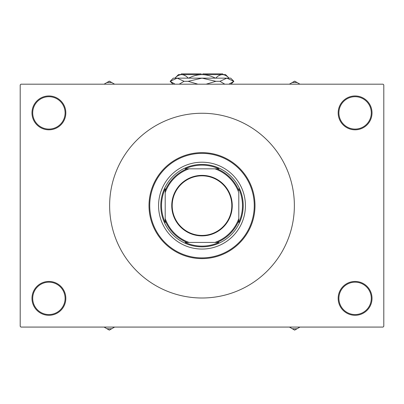 <?xml version="1.0" encoding="UTF-8"?>
<svg xmlns="http://www.w3.org/2000/svg" width="404" height="404" viewBox="0 0 404 404"><rect width="100%" height="100%" fill="white"/><g stroke="black" fill="none" stroke-linecap="round" stroke-linejoin="round"><path stroke-width="0.61" d="M338.168 298.369A16.928 16.928 0 0 1 355.096 281.442A16.928 16.928 0 0 1 372.023 298.369A16.928 16.928 0 0 1 355.096 315.297A16.928 16.928 0 0 1 338.168 298.369M371.286 298.369A16.19 16.19 0 0 0 355.096 282.174A16.19 16.19 0 0 0 338.9 298.369A16.19 16.19 0 0 0 355.096 314.559A16.19 16.19 0 0 0 371.286 298.369M31.977 298.369A16.928 16.928 0 0 1 48.904 281.442A16.928 16.928 0 0 1 65.832 298.369A16.928 16.928 0 0 1 48.904 315.297A16.928 16.928 0 0 1 31.977 298.369M65.1 298.369A16.19 16.19 0 0 0 48.904 282.174A16.19 16.19 0 0 0 32.714 298.369A16.19 16.19 0 0 0 48.904 314.559A16.19 16.19 0 0 0 65.1 298.369M31.977 112.888A16.928 16.928 0 0 1 48.904 95.96A16.928 16.928 0 0 1 65.832 112.888A16.928 16.928 0 0 1 48.904 129.815A16.928 16.928 0 0 1 31.977 112.888M65.1 112.888A16.19 16.19 0 0 0 48.904 96.697A16.19 16.19 0 0 0 32.714 112.888A16.19 16.19 0 0 0 48.904 129.083A16.19 16.19 0 0 0 65.1 112.888M338.168 112.888A16.928 16.928 0 0 1 355.096 95.96A16.928 16.928 0 0 1 372.023 112.888A16.928 16.928 0 0 1 355.096 129.815A16.928 16.928 0 0 1 338.168 112.888M371.286 112.888A16.19 16.19 0 0 0 355.096 96.697A16.19 16.19 0 0 0 338.9 112.888A16.19 16.19 0 0 0 355.096 129.083A16.19 16.19 0 0 0 371.286 112.888M383.063 327.073L20.937 327.073L20.2 326.336L20.2 84.921L20.937 84.183L383.063 84.183L383.8 84.921L383.8 326.336L383.063 327.073M158.575 205.631A43.425 43.425 0 0 0 202 249.056A43.425 43.425 0 0 0 245.425 205.631A43.425 43.425 0 0 0 202 162.201A43.425 43.425 0 0 0 158.575 205.631M254.257 205.631A52.257 52.257 0 0 0 202 153.368A52.257 52.257 0 0 0 149.743 205.631A52.257 52.257 0 0 0 202 257.888A52.257 52.257 0 0 0 254.257 205.631M149.005 205.631A52.995 52.995 0 0 1 202 152.636A52.995 52.995 0 0 1 254.995 205.631A52.995 52.995 0 0 1 202 258.621A52.995 52.995 0 0 1 149.005 205.631M294.37 205.631A92.37 92.37 0 0 0 202 113.256A92.37 92.37 0 0 0 109.63 205.631A92.37 92.37 0 0 0 202 298A92.37 92.37 0 0 0 294.37 205.631M289.39 327.073L294.668 330.124L299.945 327.073M292.208 328.704A30.507 30.507 0 0 0 297.122 328.704M202 175.376A30.25 30.25 0 0 1 232.249 205.631A30.25 30.25 0 0 1 202 235.88A30.25 30.25 0 0 1 171.751 205.631A30.25 30.25 0 0 1 202 175.376M202 235.436A29.81 29.81 0 0 0 231.81 205.631A29.81 29.81 0 0 0 202 175.821A29.81 29.81 0 0 0 172.19 205.631A29.81 29.81 0 0 0 202 235.436M218.867 168.827L214.938 168.827L218.867 168.827A40.481 40.481 0 0 0 185.133 168.827L189.062 168.827L185.133 168.827M202 246.844A41.218 41.218 0 0 1 160.782 205.631A41.218 41.218 0 0 1 202 164.413A41.218 41.218 0 0 1 243.218 205.631A41.218 41.218 0 0 1 202 246.844M185.133 242.43L189.062 242.43L185.133 242.43A40.481 40.481 0 0 0 218.867 242.43L214.938 242.43L218.867 242.43M165.201 222.493L165.201 218.569L165.201 222.493A40.481 40.481 0 0 1 165.201 188.764L165.201 218.569A39.011 39.011 0 0 0 189.062 242.43L214.938 242.43A39.011 39.011 0 0 0 238.799 218.569L238.799 192.693A39.011 39.011 0 0 0 214.938 168.827L189.062 168.827A39.011 39.011 0 0 0 165.201 192.693L165.201 188.764M238.799 222.493L238.799 218.569L238.799 222.493A40.481 40.481 0 0 0 238.799 188.764M186.986 242.43A39.744 39.744 0 0 1 165.201 220.64M217.014 168.827A39.744 39.744 0 0 1 238.799 190.617M238.799 220.64A39.744 39.744 0 0 1 217.014 242.43M165.201 190.617A39.744 39.744 0 0 1 186.986 168.827M104.055 327.073L106.878 328.704A30.507 30.507 0 0 0 111.792 328.704L114.61 327.073M106.878 328.704L109.332 330.124L111.792 328.704M299.945 84.183L297.122 82.557A30.507 30.507 0 0 0 292.208 82.557L289.39 84.183M297.122 82.557L294.668 81.138L292.208 82.557M114.61 84.183L109.332 81.138L104.055 84.183M111.792 82.557A30.507 30.507 0 0 0 106.878 82.557M180.654 74.614L181.391 73.876L201.263 73.876L201.263 74.614M215.711 78.149C217.796 75.937 220.023 74.76 222.397 74.614C224.745 74.745 226.972 75.922 229.083 78.149L225.553 74.614L202 74.614C206.727 74.755 211.186 75.932 215.377 78.149M188.289 78.149C186.178 75.922 183.946 74.745 181.603 74.614L178.447 74.614L174.912 78.149C177.002 75.937 179.23 74.76 181.603 74.614L180.674 74.69M188.623 78.149C192.829 75.932 197.288 74.75 202 74.614L181.603 74.614M172.998 84.183L170.129 81.315L173.296 78.149L230.704 78.149L233.871 81.315L228.922 84.183M224.801 84.183L219.938 81.315L226.861 78.149L233.785 81.315M175.083 84.183L170.215 81.315L177.139 78.149L184.062 81.315L179.199 84.183M197.879 84.183L188.153 81.315L202 78.149L215.847 81.315L206.121 84.183M184.062 81.315L188.153 81.315M215.847 81.315L219.938 81.315M202.737 74.614L202.737 73.876L222.609 73.876L223.346 74.614M231.002 84.183L233.871 81.315"/></g></svg>
